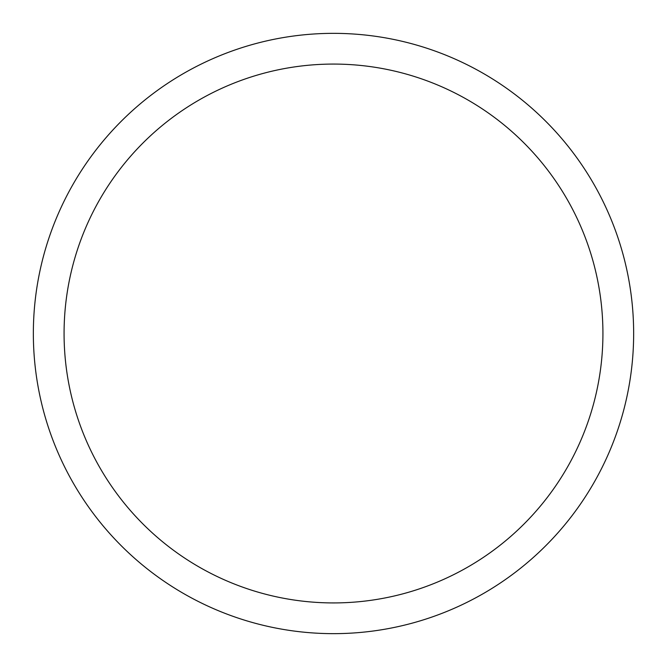 <?xml version="1.0" encoding="UTF-8"?>
<svg xmlns="http://www.w3.org/2000/svg" width="667" height="667" viewBox="0 0 667 667"><rect width="100%" height="100%" fill="white"/><g stroke="black" fill="none" stroke-linecap="round" stroke-linejoin="round"><path stroke-width="1" d="M633.65 333.5A300.15 300.15 0 0 1 333.5 633.65A300.15 300.15 0 0 1 33.35 333.5A300.15 300.15 0 0 1 333.5 33.35A300.15 300.15 0 0 1 633.65 333.5M64.074 333.5A269.426 269.426 0 0 1 333.5 64.074A269.426 269.426 0 0 1 602.926 333.5A269.426 269.426 0 0 1 333.5 602.926A269.426 269.426 0 0 1 64.074 333.5"/></g></svg>
